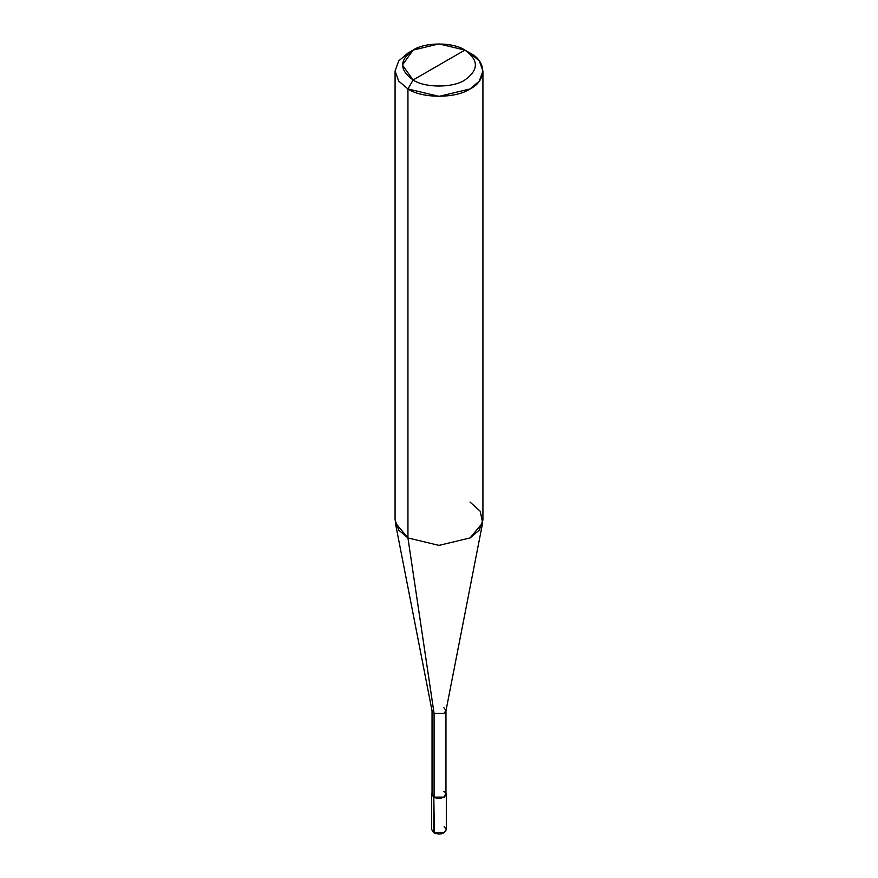 <?xml version="1.0" encoding="UTF-8"?>
<svg xmlns="http://www.w3.org/2000/svg" width="878" height="878" viewBox="0 0 878 878"><rect width="100%" height="100%" fill="white"/><g stroke="black" fill="none" stroke-linecap="round" stroke-linejoin="round"><path stroke-width="1.32" d="M431.68 794.294L431.68 829.567L433.973 832.893C440.207 835.143 444.323 834.034 446.32 829.567L444.18 832.553L433.82 832.553L433.82 797.29L432.042 792.977L431.68 794.294L433.82 797.29L444.18 797.29L446.32 794.294L445.958 792.977L444.18 797.29L433.82 797.29L434.336 832.849L431.68 829.567L433.82 832.553L444.18 832.553L446.32 829.567L444.18 826.571M434.083 791.462L434.083 713.452L407.941 537.951L407.941 88.941L413.121 79.975C424.765 88.041 453.235 88.041 464.879 79.975C478.85 70.01 478.85 60.055 464.879 50.09L413.121 79.975C399.15 70.01 399.15 60.055 413.121 50.09C424.765 42.023 453.235 42.023 464.879 50.09C478.85 60.055 478.85 70.01 464.879 79.975C453.235 88.041 424.765 88.041 413.121 79.975L464.879 50.09L439 43.9L413.121 50.09L402.398 65.038L413.121 79.975L407.941 88.941L407.941 537.951L434.083 713.452L434.083 797.136L432.042 794.294L432.042 710.609L434.083 713.452L432.086 711.059L395.352 522.86L407.941 537.951L398.689 530.092L395.078 520.017L395.078 71.008L398.689 81.083L407.941 88.941L398.689 81.083L395.078 71.008L398.689 60.944L407.941 53.075L398.689 60.933L395.078 71.008M482.922 71.008L479.311 60.933L470.059 53.075C486.818 61.153 486.818 80.875 470.059 88.941C456.077 98.621 421.923 98.621 407.941 88.941L439 96.371L470.059 88.941L479.311 81.083L482.922 71.008L482.922 520.017L479.311 530.092L470.059 537.951L439 545.381L407.941 537.951L439 545.381L470.059 537.951L482.648 522.86L445.914 711.059L443.917 713.452L434.083 713.452L443.917 713.452L445.958 710.609L445.958 794.294L443.917 797.136L434.083 797.136C440.152 800.955 450.535 794.963 443.917 791.462M445.958 710.609L443.917 707.767M482.648 522.86L480.2 511.226L470.059 502.084M470.059 53.075L464.879 50.09L470.059 53.075M446.32 829.567L446.32 794.294M407.941 53.075L413.121 50.09"/></g></svg>

